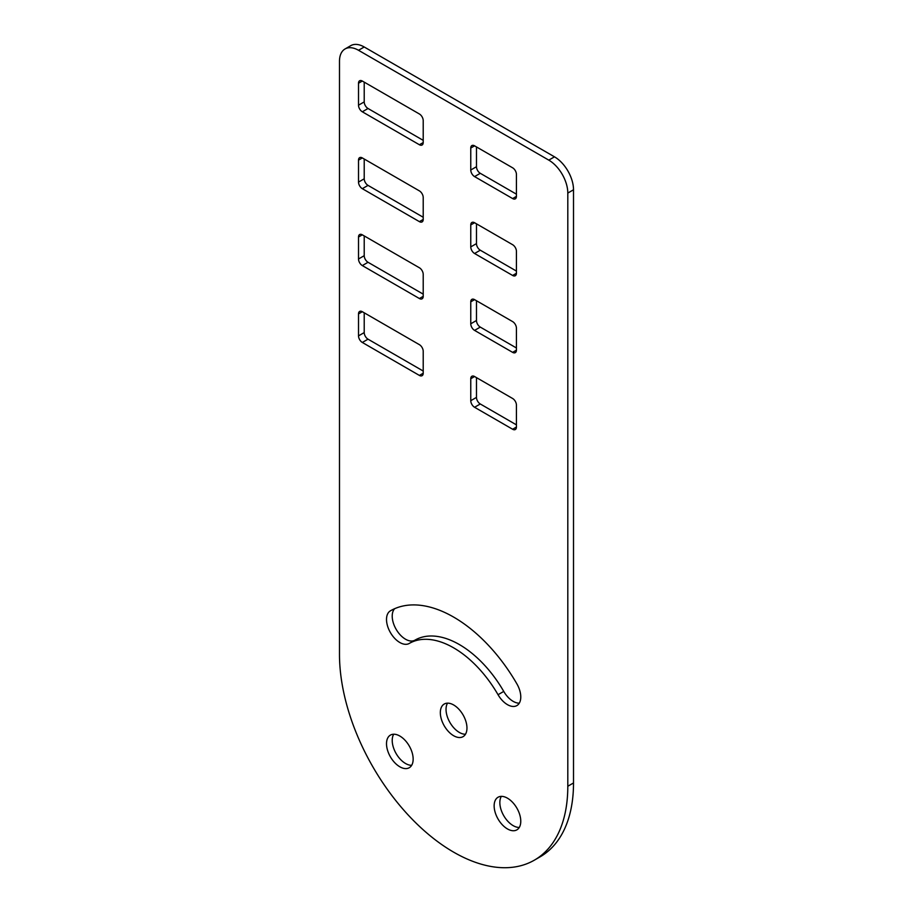 <?xml version="1.0" encoding="UTF-8"?>
<svg xmlns="http://www.w3.org/2000/svg" width="913" height="913" viewBox="0 0 913 913"><rect width="100%" height="100%" fill="white"/><g stroke="black" fill="none" stroke-linecap="round" stroke-linejoin="round"><path stroke-width="1.37" d="M399.837 736.038A18.831 10.876 -120 0 0 390.41 735.102A18.831 10.876 -120 0 0 387.523 750.201A18.831 10.876 -120 0 0 399.837 766.794A18.831 10.876 -120 0 0 409.252 767.73A18.831 10.876 -120 0 0 412.14 752.632A18.831 10.876 -120 0 0 399.837 736.038M393.708 734.223A18.831 10.876 -120 0 0 405.543 763.496A18.831 10.876 -120 0 0 411.66 765.311M394.667 608.674A18.831 10.876 -120 0 0 393.708 624.081A18.831 10.876 -120 0 0 405.543 639.226A18.831 10.876 -120 0 0 414.959 640.15L409.252 643.448A88.789 51.265 60 0 1 498.042 694.713A18.831 10.876 -120 0 0 507.457 704.653A18.831 10.876 -120 0 0 516.872 705.589A18.831 10.876 -120 0 0 516.872 683.837A126.462 73.017 -120 0 0 390.41 610.831A18.831 10.876 -120 0 0 387.523 625.919A18.831 10.876 -120 0 0 399.837 642.512A18.831 10.876 -120 0 0 409.252 643.448L414.959 640.15A88.789 51.265 60 0 1 503.748 691.415A18.831 10.876 -120 0 0 513.163 701.355A18.831 10.876 -120 0 0 519.292 703.17M453.647 704.962A18.831 10.876 -120 0 0 444.232 704.037A18.831 10.876 -120 0 0 441.344 719.124A18.831 10.876 -120 0 0 453.647 735.73A18.831 10.876 -120 0 0 463.062 736.654A18.831 10.876 -120 0 0 465.95 721.567A18.831 10.876 -120 0 0 453.647 704.962M447.53 703.158A18.831 10.876 -120 0 0 459.353 732.431A18.831 10.876 -120 0 0 465.47 734.246M507.457 798.179A18.831 10.876 -120 0 0 498.042 797.243A18.831 10.876 -120 0 0 495.154 812.33A18.831 10.876 -120 0 0 507.457 828.936A18.831 10.876 -120 0 0 516.872 829.86A18.831 10.876 -120 0 0 519.759 814.773A18.831 10.876 -120 0 0 507.457 798.179M501.34 796.364A18.831 10.876 -120 0 0 513.163 825.637A18.831 10.876 -120 0 0 519.292 827.452M339.488 654.438A161.441 93.206 -120 0 0 453.647 852.16A161.441 93.206 -120 0 0 534.367 860.16A161.441 93.206 -120 0 0 567.806 786.253L567.806 193.077A26.911 15.532 -120 0 0 548.781 160.129L358.512 50.283A26.911 15.532 -120 0 0 345.068 48.948A26.911 15.532 -120 0 0 339.488 61.262L339.488 654.438M548.781 160.129L554.488 156.831L364.219 46.985L358.512 50.283M534.367 860.16L540.074 856.862A161.441 93.206 -120 0 0 573.512 782.955L573.512 189.778L567.806 193.077M476.472 223.833L476.472 243.611A5.387 3.104 -120 0 0 480.284 250.196L516.427 271.07M476.472 146.947L476.472 166.714A5.387 3.104 -120 0 0 480.284 173.31L516.427 194.172M364.219 82.136L364.219 101.902A5.387 3.104 -120 0 0 368.03 108.499L423.21 140.351M476.472 377.617L476.472 397.395A5.387 3.104 -120 0 0 480.284 403.98L516.427 424.853M476.472 300.731L476.472 320.497A5.387 3.104 -120 0 0 480.284 327.094L516.427 347.967M364.219 159.022L364.219 178.8A5.387 3.104 -120 0 0 368.03 185.385L423.21 217.248M364.219 235.919L364.219 255.697A5.387 3.104 -120 0 0 368.03 262.282L423.21 294.134M364.219 312.817L364.219 332.583A5.387 3.104 -120 0 0 368.03 339.18L423.21 371.032M345.068 48.948L350.775 45.65A26.911 15.532 60 0 1 364.219 46.985M554.488 156.831A26.911 15.532 60 0 1 573.512 189.778M512.627 275.464A5.387 3.104 -120 0 0 515.32 275.726A5.387 3.104 -120 0 0 516.427 273.272L516.427 251.292A5.387 3.104 -120 0 0 512.627 244.707L474.577 222.738A5.387 3.104 -120 0 0 471.884 222.475A5.387 3.104 -120 0 0 470.766 224.929L470.766 246.898A5.387 3.104 -120 0 0 474.577 253.494L512.627 275.464L516.427 273.272M512.627 198.566A5.387 3.104 -120 0 0 515.32 198.84A5.387 3.104 -120 0 0 516.427 196.375L516.427 174.406A5.387 3.104 -120 0 0 512.627 167.809L474.577 145.84A5.387 3.104 -120 0 0 471.884 145.578A5.387 3.104 -120 0 0 470.766 148.043L470.766 170.012A5.387 3.104 -120 0 0 474.577 176.597L512.627 198.566L516.427 196.375M419.398 144.745A5.387 3.104 -120 0 0 422.091 145.007A5.387 3.104 -120 0 0 423.21 142.554L423.21 120.584A5.387 3.104 -120 0 0 419.398 113.988L362.324 81.04A5.387 3.104 -120 0 0 359.631 80.766A5.387 3.104 -120 0 0 358.512 83.231L358.512 105.2A5.387 3.104 -120 0 0 362.324 111.797L419.398 144.745L423.21 142.554M512.627 429.247A5.387 3.104 -120 0 0 515.32 429.521A5.387 3.104 -120 0 0 516.427 427.056L516.427 405.087A5.387 3.104 -120 0 0 512.627 398.49L474.577 376.521A5.387 3.104 -120 0 0 471.884 376.259A5.387 3.104 -120 0 0 470.766 378.724L470.766 400.693A5.387 3.104 -120 0 0 474.577 407.278L512.627 429.247L516.427 427.056M512.627 352.361A5.387 3.104 -120 0 0 515.32 352.623A5.387 3.104 -120 0 0 516.427 350.158L516.427 328.189A5.387 3.104 -120 0 0 512.627 321.604L474.577 299.635A5.387 3.104 -120 0 0 471.884 299.361A5.387 3.104 -120 0 0 470.766 301.826L470.766 323.795A5.387 3.104 -120 0 0 474.577 330.392L512.627 352.361L516.427 350.158M419.398 221.642A5.387 3.104 -120 0 0 422.091 221.905A5.387 3.104 -120 0 0 423.21 219.44L423.21 197.47A5.387 3.104 -120 0 0 419.398 190.885L362.324 157.926A5.387 3.104 -120 0 0 359.631 157.664A5.387 3.104 -120 0 0 358.512 160.129L358.512 182.098A5.387 3.104 -120 0 0 362.324 188.683L419.398 221.642L423.21 219.44M419.398 298.528A5.387 3.104 -120 0 0 422.091 298.802A5.387 3.104 -120 0 0 423.21 296.337L423.21 274.368A5.387 3.104 -120 0 0 419.398 267.771L362.324 234.824A5.387 3.104 -120 0 0 359.631 234.55A5.387 3.104 -120 0 0 358.512 237.015L358.512 258.984A5.387 3.104 -120 0 0 362.324 265.58L419.398 298.528L423.21 296.337M419.398 375.426A5.387 3.104 -120 0 0 422.091 375.688A5.387 3.104 -120 0 0 423.21 373.223L423.21 351.254A5.387 3.104 -120 0 0 419.398 344.669L362.324 311.71A5.387 3.104 -120 0 0 359.631 311.447A5.387 3.104 -120 0 0 358.512 313.912L358.512 335.881A5.387 3.104 -120 0 0 362.324 342.466L419.398 375.426L423.21 373.223M573.512 782.955L567.806 786.253M503.748 691.415L498.042 694.713M368.03 339.18L362.324 342.466M364.219 332.583L358.512 335.881M362.324 311.71L358.512 313.912M368.03 262.282L362.324 265.58M364.219 255.697L358.512 258.984M362.324 234.824L358.512 237.015M368.03 185.385L362.324 188.683M364.219 178.8L358.512 182.098M362.324 157.926L358.512 160.129M480.284 327.094L474.577 330.392M476.472 320.497L470.766 323.795M474.577 299.635L470.766 301.826M480.284 403.98L474.577 407.278M476.472 397.395L470.766 400.693M474.577 376.521L470.766 378.724M368.03 108.499L362.324 111.797M364.219 101.902L358.512 105.2M362.324 81.04L358.512 83.231M480.284 173.31L474.577 176.597M476.472 166.714L470.766 170.012M474.577 145.84L470.766 148.043M480.284 250.196L474.577 253.494M476.472 243.611L470.766 246.898M474.577 222.738L470.766 224.929M414.959 640.15L409.252 643.448"/></g></svg>

